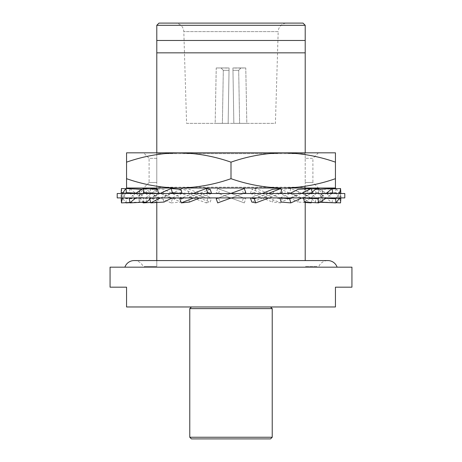 <?xml version="1.0" encoding="UTF-8"?>
<svg xmlns="http://www.w3.org/2000/svg" width="462" height="462" viewBox="0 0 462 462"><rect width="100%" height="100%" fill="white"/><g stroke="black" fill="none" stroke-linecap="round" stroke-linejoin="round"><path stroke-width="0.35" stroke-dasharray="2.31 1.73" d="M121.87 195.923L121.731 195.495L121.87 195.923A109.921 37.024 -176.4 0 0 125.889 202.679M133.004 195.923L132.473 195.495L133.004 195.923A109.921 32.559 -169.7 0 0 142.29 202.269M155.96 195.923L155.099 195.495L155.96 195.923A109.921 24.168 -164.4 0 0 171.188 202.887L172.343 198.758L182.063 197.915A91.886 20.201 -164.4 0 1 164.068 189.368L156.791 188.906M187.965 195.923L186.879 195.495L187.965 195.923A109.921 12.861 -161.1 0 0 206.248 202.887L207.663 198.758L211.608 197.915A91.886 10.747 -161.1 0 1 189.535 189.368L181.26 188.531A109.921 12.861 -161.1 0 0 198.937 195.495L200.069 195.923L198.937 195.495M225.161 195.923L244.3 202.887L245.801 198.758L217.7 188.531L236.839 195.495M263.063 195.923L261.931 195.495L263.063 195.923A109.921 12.861 -161.1 0 1 280.74 202.887L282.155 198.758L273.879 197.915A91.886 10.747 -161.1 0 0 251.802 189.368L255.752 188.531A109.921 12.861 -161.1 0 1 274.035 195.495L275.121 195.923L274.035 195.495M297.101 195.923L296.148 195.495L297.101 195.923A109.921 24.168 -164.4 0 1 311.186 202.887M323.157 195.923L322.511 195.495L323.157 195.923A109.921 32.559 -169.7 0 1 331.959 202.887M338.103 195.923L337.832 195.495L338.103 195.923A109.921 37.024 -176.4 0 1 340.552 202.887M340.269 195.923L340.13 195.495L340.269 195.923A109.921 37.024 -176.4 0 1 340.719 197.909M329.527 195.923L328.996 195.495L329.527 195.923A109.921 32.559 -169.7 0 1 332.709 198.758L316.083 197.915A91.886 27.218 -169.7 0 0 304.337 189.368L311.307 188.958M306.901 195.923L306.04 195.495L306.901 195.923A109.921 24.168 -164.4 0 1 312.335 198.758L299.087 197.915A91.886 20.201 -164.4 0 0 281.092 189.368L290.812 188.531A109.921 24.168 -164.4 0 1 306.04 195.495M165.852 195.923L164.899 195.495L165.852 195.923A109.921 24.168 -164.4 0 0 172.343 198.758M139.489 195.923L138.843 195.495L139.489 195.923A109.921 32.559 -169.7 0 0 144.092 198.758L158.414 197.915A91.886 27.218 -169.7 0 1 146.668 189.368L142.29 189.149M124.168 195.923L123.897 195.495L124.168 195.923A109.921 37.024 -176.4 0 0 126.328 198.758L143.52 197.915A91.886 30.948 -176.4 0 1 139.443 189.368L125.889 188.733M121.056 197.909L340.944 197.909L121.056 197.909L121.056 193.509L340.944 193.509L121.056 193.509M340.944 197.909L340.944 193.509M186.879 195.923L187.965 195.495L186.879 195.923A109.921 12.861 161.1 0 0 181.93 197.909M155.96 195.495L155.099 195.923L155.96 195.495A109.921 24.168 164.4 0 1 160.048 193.509M132.473 195.923L133.004 195.495L132.473 195.923A109.921 32.559 169.7 0 0 130.186 197.909M121.87 195.495L121.731 195.923L121.87 195.495A109.921 37.024 176.4 0 1 122.684 193.509M338.103 195.495L337.832 195.923L338.103 195.495A109.921 37.024 176.4 0 0 339.183 193.509M323.157 195.495L322.511 195.923L323.157 195.495A109.921 32.559 169.7 0 0 325.999 193.509M296.148 195.923L297.101 195.495L296.148 195.923A109.921 24.168 164.4 0 1 291.649 197.909M261.931 195.923L263.063 195.495L261.931 195.923A109.921 12.861 161.1 0 1 256.635 197.909M223.978 195.923L218.532 197.909M236.839 195.923L231.387 197.909M274.035 195.923L275.121 195.495L274.035 195.923A109.921 12.861 161.1 0 1 268.959 197.909M306.04 195.923L306.901 195.495L306.04 195.923A109.921 24.168 164.4 0 1 301.952 197.909M328.996 195.923L329.527 195.495L328.996 195.923A109.921 32.559 169.7 0 1 326.386 197.909M340.13 195.923L340.269 195.495L340.13 195.923A109.921 37.024 176.4 0 1 339.316 197.909M123.897 195.923L124.168 195.495L123.897 195.923A109.921 37.024 176.4 0 0 122.817 197.909M138.843 195.923L139.489 195.495L138.843 195.923A109.921 32.559 169.7 0 0 136.001 197.909M164.899 195.923L165.852 195.495L164.899 195.923A109.921 24.168 164.4 0 0 160.643 197.909M198.937 195.923L200.069 195.495L198.937 195.923A109.921 12.861 161.1 0 0 193.769 197.909M344.791 193.509L117.209 193.509M344.791 197.909L117.209 197.909M243.468 193.509L238.022 195.495M230.613 193.509L225.161 195.495M217.7 202.887L220.004 202.05L218.503 197.915L244.3 188.531M245.801 192.66L220.004 202.05M216.199 198.758L218.503 197.915M243.497 193.503L241.996 189.368M280.07 193.509A109.921 12.861 161.1 0 1 275.121 195.495M268.231 193.509A109.921 12.861 161.1 0 1 263.063 195.495M282.155 192.66L273.879 193.503A91.886 10.747 161.1 0 1 251.802 202.05M262.064 193.509A91.886 10.747 161.1 0 1 250.416 197.909M273.879 193.503L272.464 189.368M310.753 193.509A109.921 24.168 164.4 0 1 306.901 195.495M301.357 193.509A109.921 24.168 164.4 0 1 297.101 195.495M312.335 192.66L299.087 193.503A91.886 20.201 164.4 0 1 281.092 202.05M289.766 193.509A91.886 20.201 164.4 0 1 279.96 197.909M299.087 193.503L297.932 189.368M331.814 193.509A109.921 32.559 169.7 0 1 329.527 195.495M322.511 195.923A109.921 32.559 169.7 0 1 319.346 197.909M332.709 192.66L316.083 193.503A91.886 27.218 169.7 0 1 304.337 202.05M312.191 192.128A91.886 27.218 169.7 0 1 303.603 197.909M316.083 193.503L315.332 189.368M340.719 193.509A109.921 37.024 176.4 0 1 340.269 195.495M337.832 195.923A109.921 37.024 176.4 0 1 336.388 197.909M319.981 202.108L318.74 202.05L318.48 197.915A91.886 30.948 176.4 0 0 322.557 189.368L332.028 188.923M340.812 192.66L322.817 193.503A91.886 30.948 176.4 0 1 318.74 202.05M325.872 198.279L318.48 197.915M322.817 193.503L322.557 189.368M335.938 188.531L335.672 192.66A109.921 37.024 -176.4 0 1 337.832 195.495M336.111 188.733A109.921 37.024 -176.4 0 1 340.13 195.495M336.111 202.679L322.557 202.05L322.817 197.915A91.886 30.948 -176.4 0 0 318.74 189.368L331.993 188.721M335.672 192.66L318.48 193.503A91.886 30.948 -176.4 0 1 322.557 202.05M338.923 198.666L322.817 197.915M318.48 193.503L318.74 189.368M318.659 188.531L317.908 192.66A109.921 32.559 -169.7 0 1 322.511 195.495M319.71 189.149A109.921 32.559 -169.7 0 1 328.996 195.495M331.993 202.697L332.709 198.758M319.71 202.269L315.332 202.05L316.083 197.915M317.908 192.66L303.586 193.503A91.886 27.218 -169.7 0 1 315.332 202.05M303.586 193.503L304.337 189.368M290.812 188.531L289.657 192.66A109.921 24.168 -164.4 0 1 296.148 195.495M311.307 202.46L312.335 198.758M305.209 202.512L297.932 202.05L299.087 197.915M289.657 192.66L279.937 193.503A91.886 20.201 -164.4 0 1 297.932 202.05M279.937 193.503L281.092 189.368M255.752 188.531L254.337 192.66A109.921 12.861 -161.1 0 1 261.931 195.495M275.121 195.923A109.921 12.861 -161.1 0 1 282.155 198.758M280.74 202.887L272.464 202.05L273.879 197.915M254.337 192.66L250.392 193.503A91.886 10.747 -161.1 0 1 272.464 202.05M250.392 193.503L251.802 189.368M217.7 188.531L216.199 192.66L223.978 195.495M238.022 195.923L245.801 198.758M244.3 202.887L241.996 202.05L243.497 197.915M216.199 192.66L241.996 202.05M218.503 193.503L220.004 189.368M181.26 188.531L179.845 192.66A109.921 12.861 -161.1 0 0 186.879 195.495M200.069 195.923A109.921 12.861 -161.1 0 0 207.663 198.758M206.248 202.887L210.198 202.05L211.608 197.915M179.845 192.66L188.121 193.503A91.886 10.747 -161.1 0 0 210.198 202.05M188.121 193.503L189.535 189.368M150.693 188.958L149.665 192.66A109.921 24.168 -164.4 0 0 155.099 195.495M150.814 188.531A109.921 24.168 -164.4 0 0 164.899 195.495M171.188 202.887L180.908 202.05L182.063 197.915M149.665 192.66L162.913 193.503A91.886 20.201 -164.4 0 0 180.908 202.05M162.913 193.503L164.068 189.368M130.007 188.721L129.291 192.66A109.921 32.559 -169.7 0 0 132.473 195.495M130.041 188.531A109.921 32.559 -169.7 0 0 138.843 195.495M143.341 202.887L144.092 198.758M150.693 202.46L157.663 202.05L158.414 197.915M129.291 192.66L145.917 193.503A91.886 27.218 -169.7 0 0 157.663 202.05M145.917 193.503L146.668 189.368M121.281 193.509A109.921 37.024 -176.4 0 0 121.731 195.495M121.448 188.531A109.921 37.024 -176.4 0 0 123.897 195.495M126.062 202.887L126.328 198.758M130.007 202.697L143.26 202.05L143.52 197.915M123.077 192.746L139.183 193.503A91.886 30.948 -176.4 0 0 143.26 202.05M139.183 193.503L139.443 189.368M125.612 193.509A109.921 37.024 176.4 0 0 124.168 195.495M121.731 195.923A109.921 37.024 176.4 0 0 121.281 197.909M129.972 202.489L139.443 202.05L139.183 197.915A91.886 30.948 176.4 0 1 143.26 189.368L142.019 189.305M136.128 193.139L143.52 193.503A91.886 30.948 176.4 0 0 139.443 202.05M121.188 198.758L139.183 197.915M143.52 193.503L143.26 189.368M142.654 193.509A109.921 32.559 169.7 0 0 139.489 195.495M135.614 193.509A109.921 32.559 169.7 0 0 133.004 195.495M158.397 193.509A91.886 27.218 169.7 0 0 149.809 199.289M157.663 189.368A91.886 27.218 169.7 0 0 145.917 197.915L129.291 198.758M146.668 202.05L145.917 197.915M170.351 193.509A109.921 24.168 164.4 0 0 165.852 195.495M155.099 195.923A109.921 24.168 164.4 0 0 151.247 197.909M182.04 193.509A91.886 20.201 164.4 0 0 172.234 197.909M180.908 189.368A91.886 20.201 164.4 0 0 162.913 197.915L149.665 198.758M164.068 202.05L162.913 197.915M205.365 193.509A109.921 12.861 161.1 0 0 200.069 195.495M193.041 193.509A109.921 12.861 161.1 0 0 187.965 195.495M211.584 193.509A91.886 10.747 161.1 0 0 199.936 197.909M210.198 189.368A91.886 10.747 161.1 0 0 188.121 197.915L179.845 198.758M189.535 202.05L188.121 197.915M337.11 267.169L124.89 267.169L337.11 267.169M327.847 260.574L134.153 260.574L327.847 260.574A9.771 9.771 0 0 0 318.607 267.169L143.393 267.169L318.607 267.169M134.153 260.574A9.771 9.771 0 0 1 143.393 267.169M317.579 267.169L144.421 267.169L317.579 267.169L317.579 266.401L305.209 266.401L317.579 266.401M305.209 260.574L305.209 182.513L305.209 188.011L156.791 188.011L156.791 187.191L305.209 187.191L156.791 187.191L156.791 182.513L149.093 182.513L143.595 188.011M305.209 188.906L305.209 202.102M156.791 189.316L156.791 202.512M156.791 260.574L156.791 266.401L144.421 266.401L156.791 266.401L156.791 153.655L305.209 153.655L156.791 153.655L156.791 158.327L149.093 158.327L143.595 152.83M144.421 267.169L144.421 266.401M318.405 152.83L312.907 158.327L305.209 158.327L305.209 182.513L305.209 158.327L312.907 158.327L312.907 182.513L305.209 182.513L312.907 182.513L318.405 188.011M149.093 182.513L156.791 182.513L156.791 158.327L149.093 158.327L149.093 182.513M305.209 158.327L305.209 153.655L305.209 158.327M156.791 52.841L156.791 153.655L156.791 152.83L305.209 152.83L305.209 52.841L156.791 52.841L156.791 40.471L305.209 40.471L305.209 52.841M175.029 23.1L286.971 23.1A8.795 8.795 0 0 0 278.182 31.63L183.818 31.63L278.182 31.63L275.416 123.366L186.584 123.366L183.818 31.63A8.795 8.795 0 0 0 175.029 23.1L286.971 23.1M191.418 306.97L270.582 306.97L191.418 306.97M351.934 287.179L335.447 287.179L335.447 306.97L126.553 306.97L126.553 287.179L110.066 287.179M335.447 162.162L335.447 152.83L126.553 152.83L126.553 162.162C143.607 156.185 161.013 153.078 178.777 152.83C196.581 153.084 213.993 156.191 231 162.162C248.054 156.185 265.459 153.078 283.223 152.83C301.028 153.084 318.433 156.191 335.447 162.162L335.447 178.684C318.393 184.661 300.987 187.768 283.223 188.011C265.419 187.763 248.007 184.65 231 178.684C213.946 184.661 196.541 187.768 178.777 188.011C160.972 187.763 143.566 184.65 126.553 178.684L126.553 188.011L283.223 188.011L178.777 188.011M283.223 188.011L335.447 188.011L335.447 178.684M231 162.162L231 178.684M126.553 162.162L126.553 178.684M283.223 152.83L178.777 152.83M240.904 68.058L232.923 68.058L232.963 70.305L238.692 70.305L240.904 68.058L245.772 67.954L232.923 67.954L245.772 67.954L246.823 123.366L233.847 123.366L232.923 67.954L245.772 67.954L246.823 123.366L233.847 123.366L232.923 67.954L233.847 123.366L246.823 123.366L233.847 123.366L232.963 70.305L238.692 70.305L240.904 68.058M229.037 70.305L229.077 68.058L216.228 67.954L229.077 67.954L216.228 67.954L215.177 123.366L228.153 123.366L215.177 123.366L228.153 123.366L215.177 123.366L216.228 67.954L229.077 67.954L228.153 123.366L229.077 67.954L228.153 123.366L229.037 70.305L223.308 70.305L221.096 68.058L223.308 70.305L229.037 70.305M238.692 70.305L239.611 123.366L238.692 70.305M223.308 70.305L222.389 123.366L223.308 70.305M186.584 123.366L275.416 123.366M351.934 267.169L110.066 267.169M303.014 23.1L158.986 23.1M327.87 260.574L134.13 260.574M156.791 25.3L305.209 25.3M270.582 438.9L191.418 438.9M272.228 437.248L189.772 437.248M272.228 308.622L189.772 308.622"/><path stroke-width="0.69" d="M117.209 197.909L344.791 197.909L344.791 193.509L117.209 193.509L117.209 197.909M231.387 197.909L217.7 202.887L216.199 198.758L218.532 197.909M230.613 193.509L244.3 188.531L245.801 192.66L243.468 193.509M268.959 197.909A109.921 12.861 161.1 0 1 255.752 202.887L254.337 198.758L250.392 197.915A91.886 10.747 161.1 0 1 250.392 197.915L251.802 202.05L255.752 202.887M268.231 193.509A109.921 12.861 161.1 0 0 280.74 188.531L282.155 192.66A109.921 12.861 161.1 0 1 280.07 193.509M256.635 197.909A109.921 12.861 161.1 0 1 254.337 198.758M280.74 188.531L272.464 189.368A91.886 10.747 161.1 0 1 262.064 193.509M301.952 197.909A109.921 24.168 164.4 0 1 290.812 202.887L289.657 198.758L279.937 197.915A91.886 20.201 164.4 0 0 279.96 197.909M301.357 193.509A109.921 24.168 164.4 0 0 311.186 188.531L312.335 192.66A109.921 24.168 164.4 0 1 310.753 193.509M291.649 197.909A109.921 24.168 164.4 0 1 289.657 198.758M290.812 202.887L281.092 202.05L279.937 197.915M311.186 188.531L297.932 189.368A91.886 20.201 164.4 0 1 289.766 193.509M326.386 197.909A109.921 32.559 169.7 0 1 318.659 202.887L317.908 198.758L303.586 197.915A91.886 27.218 169.7 0 1 303.586 197.915L304.337 202.05L318.659 202.887M325.999 193.509A109.921 32.559 169.7 0 0 331.959 188.531L332.709 192.66A109.921 32.559 169.7 0 1 331.814 193.509M319.346 197.909A109.921 32.559 169.7 0 1 317.908 198.758M331.959 188.531L315.332 189.368A91.886 27.218 169.7 0 1 312.191 192.128M339.316 197.909A109.921 37.024 176.4 0 1 335.938 202.887L335.672 198.758L325.872 198.279M339.183 193.509A109.921 37.024 176.4 0 0 340.552 188.531L340.812 192.66A109.921 37.024 176.4 0 1 340.719 193.509M336.388 197.909A109.921 37.024 176.4 0 1 335.672 198.758M335.938 202.887L319.981 202.108M340.552 188.531L332.028 188.923M331.993 188.721L335.938 188.531A109.921 37.024 -176.4 0 1 336.111 188.733M340.719 197.909A109.921 37.024 -176.4 0 1 340.812 198.758L338.923 198.666M336.111 202.679L340.552 202.887L340.812 198.758M311.307 188.958L318.659 188.531A109.921 32.559 -169.7 0 1 319.71 189.149M319.71 202.269L331.993 202.697M305.209 202.512L311.186 202.887L311.307 202.46M150.693 188.958L150.814 188.531L156.791 188.906M142.29 202.269A109.921 32.559 -169.7 0 0 143.341 202.887L150.693 202.46M130.007 188.721L142.29 189.149M125.889 202.679A109.921 37.024 -176.4 0 0 126.062 202.887L130.007 202.697M125.889 188.733L121.448 188.531L121.188 192.66A109.921 37.024 -176.4 0 0 121.281 193.509M121.188 192.66L123.077 192.746M122.817 197.909A109.921 37.024 176.4 0 0 121.448 202.887L121.188 198.758A109.921 37.024 176.4 0 1 121.281 197.909M122.684 193.509A109.921 37.024 176.4 0 1 126.062 188.531L126.328 192.66A109.921 37.024 176.4 0 0 125.612 193.509M121.448 202.887L129.972 202.489M126.328 192.66L136.128 193.139M126.062 188.531L142.019 189.305M136.001 197.909A109.921 32.559 169.7 0 0 130.041 202.887L129.291 198.758A109.921 32.559 169.7 0 1 130.186 197.909M135.614 193.509A109.921 32.559 169.7 0 1 143.341 188.531L144.092 192.66A109.921 32.559 169.7 0 0 142.654 193.509M130.041 202.887L146.668 202.05A91.886 27.218 169.7 0 1 149.809 199.289M144.092 192.66L158.414 193.503A91.886 27.218 169.7 0 0 158.397 193.509M143.341 188.531L157.663 189.368L158.414 193.503M160.643 197.909A109.921 24.168 164.4 0 0 150.814 202.887L149.665 198.758A109.921 24.168 164.4 0 1 151.247 197.909M160.048 193.509A109.921 24.168 164.4 0 1 171.188 188.531L172.343 192.66A109.921 24.168 164.4 0 0 170.351 193.509M150.814 202.887L164.068 202.05A91.886 20.201 164.4 0 1 172.234 197.909M172.343 192.66L182.063 193.503A91.886 20.201 164.4 0 0 182.04 193.509M171.188 188.531L180.908 189.368L182.063 193.503M193.769 197.909A109.921 12.861 161.1 0 0 181.26 202.887L179.845 198.758A109.921 12.861 161.1 0 1 181.93 197.909M193.041 193.509A109.921 12.861 161.1 0 1 206.248 188.531L207.663 192.66A109.921 12.861 161.1 0 0 205.365 193.509M181.26 202.887L189.535 202.05A91.886 10.747 161.1 0 1 199.936 197.909M207.663 192.66L211.608 193.503A91.886 10.747 161.1 0 0 211.584 193.509M206.248 188.531L210.198 189.368L211.608 193.503M351.934 287.179L335.447 287.179L335.447 306.97L126.553 306.97L126.553 287.179L110.066 287.179L110.066 267.169L351.934 267.169L351.934 287.179M337.11 267.169A9.771 9.771 0 0 0 327.87 260.574L134.13 260.574A9.771 9.771 0 0 0 124.89 267.169M231 162.162C213.946 156.185 196.541 153.078 178.777 152.83L335.447 152.83L335.447 162.162C318.393 156.185 300.987 153.078 283.223 152.83C265.419 153.084 248.007 156.191 231 162.162L231 178.684C248.054 184.661 265.459 187.768 283.223 188.011L318.405 188.011L305.209 188.011L305.209 188.906M305.209 202.102L305.209 260.574M126.553 162.162L126.553 152.83L178.777 152.83C160.972 153.084 143.566 156.191 126.553 162.162L126.553 178.684C143.607 184.661 161.013 187.768 178.777 188.011L143.595 188.011L156.791 188.011L156.791 189.316M156.791 202.512L156.791 260.574M178.777 152.83L143.595 152.83L156.791 152.83L156.791 52.841L305.209 52.841L305.209 152.83L318.405 152.83L283.223 152.83M156.791 40.471L305.209 40.471L305.209 25.3L156.791 25.3L156.791 52.841M156.791 25.3L158.986 23.1L303.014 23.1L305.209 25.3M191.418 306.97L189.772 308.622L272.228 308.622L270.582 306.97M272.228 437.248L270.582 438.9L191.418 438.9L189.772 437.248L272.228 437.248L272.228 308.622M189.772 437.248L189.772 308.622M335.447 162.162L335.447 188.011L283.223 188.011C301.028 187.763 318.433 184.65 335.447 178.684M231 178.684C213.993 184.65 196.581 187.763 178.777 188.011L126.553 188.011L126.553 178.684M178.777 188.011L283.223 188.011M305.209 40.471L305.209 52.841"/></g></svg>
